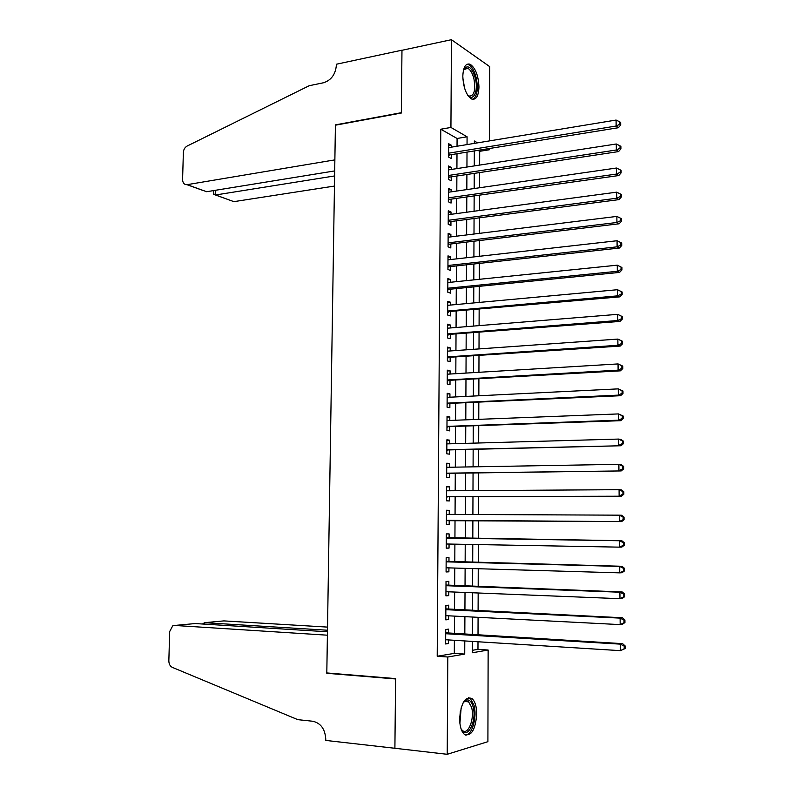 <?xml version="1.0" encoding="UTF-8"?>
<svg xmlns="http://www.w3.org/2000/svg" width="794" height="794" viewBox="0 0 794 794"><rect width="100%" height="100%" fill="white"/><g stroke="black" fill="none" stroke-linecap="round" stroke-linejoin="round"><path stroke-width="1.19" d="M459.647 718.669C461.076 702.779 465.205 696.08 472.023 698.561C475.06 701.4 476.628 706.591 476.737 714.143C475.388 730.004 471.239 736.713 464.282 734.261C461.294 731.403 459.746 726.212 459.647 718.669M462.813 76.254C463.249 67.043 465.681 63.034 470.117 64.245C475.457 67.956 478.405 75.529 478.961 86.953C478.554 96.223 476.092 100.233 471.567 98.982C466.306 95.29 463.378 87.717 462.813 76.254M472.361 650.306L477.968 649.353L488.141 650.028L487.903 741.675L447.221 754.3L394.896 748.276L395.601 678.602L326.81 672.945L335.415 125.194L401.337 113.026L401.972 50.29L451.449 39.7L489.68 66.607L489.481 140.895M489.461 148.498L489.461 149.738L487.784 148.766M479.645 165.083L479.695 151.307L489.461 149.738M477.968 649.353L477.998 641.76M478.018 635.071L478.077 617.325M478.097 610.784L478.167 592.979M478.187 586.597L478.246 568.732M478.266 562.499L478.325 544.585M478.355 538.501L478.415 520.566M478.435 514.532L478.494 496.726M478.514 490.593L478.574 472.986M478.603 466.743L478.663 449.335M478.683 442.992L478.742 425.773M478.762 419.341L478.822 402.31M478.842 395.769L478.901 378.937M478.931 372.297L478.981 355.652M479.01 348.923L479.06 332.458M479.09 325.629L479.149 309.352M479.169 302.425L479.229 286.336M479.248 279.319L479.308 263.409M479.328 256.293L479.387 240.562M479.407 233.357L479.467 217.814M479.487 210.519L479.536 195.145M479.566 187.761L479.616 172.566M448.541 633.324L448.56 629.126L445.732 629.503L445.642 643.974L448.481 643.537L448.501 639.924M448.679 609.365L448.709 605.187L445.881 605.465L445.791 619.876L448.62 619.538L448.64 615.816M448.818 585.506L448.848 581.337L446.02 581.526L445.93 595.877L448.759 595.629L448.779 591.798M448.957 561.725L448.987 557.577L446.168 557.666L446.079 571.968L448.898 571.819L448.928 567.879M449.096 538.054L449.126 533.915L446.317 533.915L446.228 548.158L449.037 548.098L449.067 544.049M449.235 514.393L449.265 510.344L446.456 510.244L446.367 524.437L449.176 524.477L449.206 520.348M449.374 490.771L449.394 486.861L446.605 486.672L446.516 500.806L449.315 500.945L449.344 496.836M449.513 467.249L449.533 463.478L446.744 463.19L446.655 477.273L449.454 477.502L449.473 473.403M449.652 443.806L449.672 440.174L446.883 439.797L446.804 453.821L449.593 454.148L449.612 450.069M449.791 420.463L449.811 416.959L447.032 416.503L446.943 430.467L449.732 430.874L449.751 426.815M449.92 397.208L449.94 393.844L447.171 393.288L447.082 407.203L449.861 407.699L449.89 403.66M450.059 374.034L450.079 370.808L447.31 370.163L447.23 384.028L450 384.614L450.019 380.584M450.198 350.958L450.218 347.861L447.449 347.127L447.369 360.942L450.129 361.617L450.158 357.608M450.327 327.972L450.347 325.004L447.588 324.18L447.508 337.936L450.267 338.71L450.287 334.711M450.466 305.065L450.486 302.236L447.727 301.323L447.647 315.029L450.397 315.883L450.426 311.903M450.595 282.247L450.615 279.548L447.866 278.555L447.786 292.202L450.535 293.145L450.555 289.175M450.734 259.519L450.744 256.948L448.005 255.867L447.925 269.474L450.664 270.496L450.694 266.546M450.863 236.88L450.883 234.438L448.144 233.267L448.064 246.825L450.803 247.936L450.823 243.996M450.992 214.32L451.012 212.008L448.282 210.757L448.203 224.255L450.932 225.456L450.952 221.526M451.131 191.85L451.141 189.667L448.421 188.327L448.332 201.775L451.061 203.066L451.081 199.155M451.26 169.469L451.27 167.405L448.55 165.986L448.471 179.384L451.191 180.754L451.22 176.854M479.695 151.307L477.998 150.344M457.036 146.235L457.086 138.474L440.779 129.214L437.206 656.261L454.307 653.363L454.376 640.292M454.416 633.672L454.505 616.114M454.545 609.653L454.634 592.036M454.674 585.724L454.764 568.047M454.803 561.884L454.893 544.158M454.932 538.143L455.022 520.398M455.061 514.423L455.151 496.816M455.18 490.742L455.28 473.323M455.309 467.15L455.409 449.92M455.438 443.648L455.528 426.606M455.567 420.234L455.657 403.392M455.687 396.921L455.776 380.257M455.816 373.686L455.905 357.211M455.935 350.551L456.024 334.264M456.064 327.505L456.153 311.397M456.183 304.539L456.272 288.609M456.312 281.662L456.391 265.921M456.431 258.884L456.52 243.311M456.56 236.175L456.639 220.792M456.679 213.566L456.758 198.351M456.798 191.036L456.878 176M456.917 168.596L456.997 153.728M451.389 147.168L451.399 145.233L448.689 143.724L448.61 157.073L451.32 158.522L451.349 154.641M447.221 754.3L447.796 657.005L464.728 654.077L464.788 640.937M437.206 656.261L447.796 657.005M440.779 129.214L450.932 127.447L451.449 39.7M467.041 144.587L467.08 136.786L450.932 127.447M464.818 634.287L464.897 616.65M464.927 610.149L465.006 592.453M465.036 586.111L465.115 568.355M465.145 562.152L465.224 544.347M465.254 538.302L465.334 520.467M465.363 514.472L465.443 496.776M465.473 490.672L465.552 473.174M465.582 466.971L465.651 449.662M465.681 443.36L465.76 426.239M465.79 419.837L465.87 402.915M465.899 396.414L465.969 379.671M465.999 373.081L466.078 356.526M466.108 349.836L466.187 333.46M466.217 326.671L466.286 310.494M466.316 303.606L466.396 287.607M466.425 280.629L466.495 264.809M466.525 257.742L466.594 242.101M466.634 234.935L466.703 219.481M466.733 212.216L466.803 196.942M466.832 189.587L466.902 174.491M466.941 167.048L467.011 152.12M472.4 641.413L472.351 652.757L488.141 650.028M477.571 142.86L474.355 141.004L474.355 143.386M474.326 150.939L474.266 165.916M474.236 173.38L474.177 188.535M474.147 195.91L474.087 211.234M474.058 218.519L473.998 234.032M473.968 241.217L473.909 256.909M473.879 264.005L473.82 279.875M473.79 286.872L473.73 302.931M473.7 309.839L473.631 326.076M473.611 332.885L473.542 349.3M473.522 356.02L473.452 372.634M473.423 379.244L473.363 396.047M473.333 402.568L473.264 419.55M473.244 425.971L473.174 443.151M473.155 449.473L473.085 466.842M473.055 473.065L472.986 490.623M472.966 496.746L472.896 514.502M472.877 520.527L472.807 538.411M472.777 544.486L472.708 562.351M472.688 568.573L472.619 586.389M472.589 592.761L472.519 610.517M472.49 617.037L472.42 634.743M457.086 138.474L467.08 136.786M454.307 653.363L464.728 654.077M448.679 145.679L451.399 145.233M448.541 167.832L451.27 167.405M448.412 190.064L451.141 189.667M448.273 212.375L451.012 212.008M448.134 234.776L450.883 234.438M447.995 257.266L450.744 256.948M447.866 279.835L450.615 279.548M447.727 302.494L450.486 302.236M447.588 325.232L450.347 325.004M447.449 348.06L450.218 347.861M447.31 370.977L450.079 370.808M447.161 393.983L449.94 393.844M447.022 417.078L449.811 416.959M446.883 440.253L449.672 440.174M446.744 463.527L449.533 463.478M446.595 486.891L449.394 486.861M446.456 510.334L449.265 510.344M446.228 548.049L449.037 548.098M446.079 571.73L448.898 571.819M445.94 595.51L448.759 595.629M445.791 619.389L448.62 619.538M445.642 643.348L448.481 643.537M448.63 154.304L449.741 154.899L618.367 127.725L616.134 126.028L448.63 153.182M619.816 124.251L620.71 124.936L620.69 122.544L619.796 121.859L619.816 124.251L616.134 126.028L616.084 120.053L448.67 147.615M449.741 154.899L448.62 155.416M618.367 127.725L620.71 124.936M619.796 121.859L616.084 120.053M463.468 70.12L464.43 68.304C468.649 64.661 472.311 68.125 475.427 78.695C478.484 90.982 473.423 102.148 467.735 95.23M467.924 95.439L468.887 96.034C474.038 96.392 475.745 90.754 473.988 79.122C472.559 73.346 470.475 69.713 467.726 68.234L463.577 69.852M472.797 99.349C477.144 96.402 478.316 89.355 476.311 78.209C474.534 71.033 471.944 66.527 468.539 64.671L466.872 64.314M462.981 703.027L465.582 700.427C468.827 698.938 471.299 700.963 473.006 706.491C477.512 720.932 466.465 741.745 460.977 728.564M461.294 729.229L462.376 730.42C468.123 735.929 474.951 718.143 471.497 707.107L468.599 701.846L464.609 701.499L463.398 702.452M465.592 735.075C472.232 735.304 477.393 716.386 473.939 705.072L470.336 698.521L468.5 697.579M202.45 190.282L186.987 184.684C184.218 184.704 182.749 182.977 182.59 179.504L183.364 152.488C183.593 149.51 184.843 147.376 187.106 146.066L309.203 85.712L323.476 82.765C331.138 80.303 335.435 74.507 336.358 65.396L336.378 64.235L401.972 50.191L401.337 112.698L335.425 124.876L334.87 159.872L187.136 184.665L206.648 191.721L334.701 170.918M334.621 175.94L215.64 194.977L230.915 200.574M334.463 186.054L234.032 201.626M213.497 193.736L215.64 194.977L215.76 190.242M327.525 627.101L223.898 620.898L204.634 622.685L204.594 624.144M327.475 630.228L204.634 622.685L202.401 624.005M394.896 748.395L395.601 678.959L326.8 673.292L327.396 635.19L174.72 625.454L172.685 625.9L169.678 631.558L168.844 660.816C168.904 664.022 170.075 666.216 172.367 667.387L297.79 719.652L312.747 721.25C320.756 723.076 325.093 729.041 325.768 739.125L325.748 740.425L395.204 748.305M326.8 673.292L328.2 673.054M327.456 631.776L195.205 623.558L174.72 625.454M222.777 621.007L223.898 620.898M193.954 623.677L195.205 623.558M448.491 176.526L449.612 177.102L618.566 151.585L616.333 149.997L448.501 175.474M620.025 148.21L620.908 148.855L620.888 146.463L620.005 145.808L620.025 148.21L616.333 149.997L616.283 143.992L448.531 169.886M449.612 177.102L448.481 177.598M618.566 151.585L620.908 148.855M620.005 145.808L616.283 143.992M448.352 198.847L449.473 199.373L618.764 175.553L616.521 174.055L448.362 197.855M620.223 172.268L621.116 172.874L621.097 170.472L620.203 169.856L620.223 172.268L616.521 174.055L616.472 168.03L448.392 192.247M449.473 199.373L448.352 199.87M618.764 175.553L621.116 172.874M620.203 169.856L616.472 168.03M448.223 221.238L449.344 221.744L618.963 199.622L616.72 198.222L448.223 220.315M620.432 196.426L621.325 196.991L621.305 194.57L620.412 194.004L620.432 196.426L616.72 198.222L616.67 192.168L448.263 214.688M449.344 221.744L448.213 222.221M618.963 199.622L621.325 196.991M620.412 194.004L616.67 192.168M448.084 243.728L449.206 244.185L619.161 223.779L616.918 222.479L448.084 242.865M620.63 220.682L621.523 221.208L621.504 218.777L620.61 218.251L620.63 220.682L616.918 222.479L616.869 216.405L448.124 237.217M449.206 244.185L448.074 244.661M619.161 223.779L621.523 221.208M620.61 218.251L616.869 216.405M447.945 266.288L449.076 266.724L619.36 248.046L617.117 246.835L447.945 265.504M620.839 245.028L621.732 245.515L621.712 243.083L620.819 242.597L620.839 245.028L617.117 246.835L617.067 240.741L447.985 259.837M449.076 266.724L447.935 267.181M619.36 248.046L621.732 245.515M620.819 242.597L617.067 240.741M447.806 288.947L448.938 289.344L619.568 272.402L617.315 271.3L447.806 288.222M621.047 269.484L621.94 269.93L621.92 267.489L621.027 267.032L621.047 269.484L617.315 271.3L617.266 265.176L447.846 282.535M448.938 289.344L447.796 289.79M619.568 272.402L621.94 269.93M621.027 267.032L617.266 265.176M447.667 311.685L619.767 296.867L617.514 295.864L447.667 311.03M621.255 294.038L617.514 295.864L617.464 289.711L622.129 291.993L621.236 291.577L621.255 294.038L622.149 294.445L622.129 291.993M447.707 305.323L617.464 289.711L621.236 291.577M448.799 312.042L447.667 312.479M619.767 296.867L622.149 294.445M447.528 334.512L619.975 321.421L617.712 320.518L447.528 333.927M621.464 318.702L617.712 320.518L617.663 314.345L622.337 316.598L621.434 316.23L621.464 318.702L622.357 319.059L622.337 316.598M447.568 328.19L617.663 314.345L621.434 316.23M448.67 334.84L447.528 335.267M619.975 321.421L622.357 319.059M447.389 357.429L620.174 346.085L617.911 345.291L447.389 356.913M621.672 343.455L617.911 345.291L617.861 339.088L622.546 341.301L621.642 340.973L621.672 343.455L622.565 343.782L622.546 341.301M447.429 351.156L617.861 339.088L621.642 340.973M448.531 357.717L447.379 358.134M620.174 346.085L622.565 343.782M447.25 380.435L620.382 370.848L618.109 370.153L447.25 379.979M621.881 368.317L618.109 370.153L618.06 363.93L622.754 366.113L621.861 365.826L621.881 368.317L622.784 368.595L622.754 366.113M447.29 374.202L618.06 363.93L621.861 365.826M448.392 380.683L447.24 381.09M620.382 370.848L622.784 368.595M447.111 403.521L620.59 395.71L618.318 395.124L447.111 403.144M622.089 393.278L618.318 395.124L618.268 388.871L622.972 391.025L622.069 390.777L622.089 393.278L622.992 393.516L622.972 391.025M447.141 397.347L618.268 388.871L622.069 390.777M448.253 403.729L447.101 404.126M620.59 395.71L622.992 393.516M446.962 426.696L620.799 420.681L618.516 420.195L446.972 426.388M622.298 418.349L618.516 420.195L618.466 413.922L623.181 416.036L622.278 415.838L622.298 418.349L623.201 418.547L623.181 416.036M447.002 420.572L618.466 413.922L622.278 415.838M448.114 426.874L446.962 427.261M620.799 420.681L623.201 418.547M446.824 449.97L621.007 445.752L446.824 449.732M622.516 443.518L618.725 445.374L618.675 439.072L620.948 439.479L623.399 441.156L622.486 440.998L622.516 443.518L623.419 443.677L623.399 441.156M446.863 443.886L618.675 439.072L622.486 440.998M447.975 450.109L446.824 450.476M621.007 445.752L623.419 443.677M446.685 473.323L621.216 470.931L446.685 473.164M622.724 468.797L618.933 470.663L618.873 464.331L621.156 464.629L623.608 466.386L622.704 466.267L622.724 468.797L623.637 468.907L623.608 466.386M446.714 467.299L618.873 464.331L622.704 466.267M447.836 473.423L446.675 473.79M621.216 470.931L623.637 468.907M446.536 496.776L621.424 496.21L446.536 496.687M622.943 494.176L619.131 496.052L619.082 489.69L621.365 489.888L623.826 491.714L622.913 491.635L622.943 494.176L623.846 494.245L623.826 491.714M446.645 490.791L619.082 489.69L622.913 491.635M447.697 496.836L446.536 497.193M621.424 496.21L623.846 494.245M447.548 520.338L621.633 521.598L446.397 520.675M623.151 519.673L619.34 521.549L619.29 515.167L621.583 515.246L624.044 517.142L623.131 517.112L623.151 519.673L624.064 519.693L624.044 517.142M446.436 514.383L619.29 515.167L623.131 517.112M446.436 514.105L447.101 514.383M621.633 521.598L624.064 519.693M624.283 545.25L624.263 542.689L623.35 542.699L623.369 545.27L624.283 545.25L621.841 547.096L619.548 547.145L446.248 543.999M623.369 545.27L619.548 547.145L619.499 540.744L621.791 540.714L446.288 537.657M446.288 538.064L619.499 540.744L623.35 542.699M446.853 544.009L446.248 544.257M624.263 542.689L621.791 540.714M624.501 570.906L624.481 568.335L623.568 568.395L623.588 570.975L624.501 570.906L622.059 572.702L619.757 572.861L446.109 567.799M623.588 570.975L619.757 572.861L619.707 566.42L622 566.291L446.149 561.308M446.139 561.834L619.707 566.42L623.568 568.395M624.481 568.335L622 566.291M624.719 596.681L624.699 594.101L623.776 594.2L623.806 596.79L624.719 596.681L622.268 598.408L619.965 598.686L445.96 591.699M623.806 596.79L619.965 598.686L619.916 592.215L622.218 591.967L446 585.039M446 585.704L619.916 592.215L623.776 594.2M624.699 594.101L622.218 591.967M624.938 622.556L624.918 619.965L623.995 620.114L624.024 622.704L624.938 622.556L622.486 624.223L620.174 624.61L445.811 615.668M624.024 622.704L620.174 624.61L620.124 618.119L622.427 617.762L445.851 608.879M445.851 609.663L620.124 618.119L623.995 620.114M624.918 619.965L622.427 617.762M625.156 648.539L625.136 645.939L624.223 646.137L624.243 648.738L625.156 648.539L620.392 650.653L445.672 639.746M624.243 648.738L620.392 650.653L620.332 644.133L622.645 643.656L445.712 632.798M445.702 633.721L620.332 644.133L624.223 646.137M625.136 645.939L622.645 643.656M462.842 77.931L464.589 88.203M461.135 707.851L459.905 723.423M459.657 719.781L460.312 711.384M446.288 538.034L447.449 538.024M446.139 561.735L447.3 561.686M446 585.525L447.161 585.436M445.851 609.405L447.022 609.286M445.702 633.384L446.873 633.225M463.805 69.525L464.43 68.304M464.311 68.909L467.726 68.234M464.609 701.499L465.582 700.427M464.629 701.489L468.599 701.846M233.883 201.646L215.492 194.996M213.576 190.59L213.487 194.113M448.352 198.877L449.414 199.383M448.213 221.318L449.215 221.764M448.084 243.837L449.017 244.224M447.945 266.437L448.809 266.774M447.806 289.125L448.61 289.403M447.667 311.893L448.412 312.121M447.528 334.74L448.203 334.929M447.389 357.667L448.005 357.826M447.25 380.683L447.806 380.812M447.101 403.789L447.608 403.878"/></g></svg>
